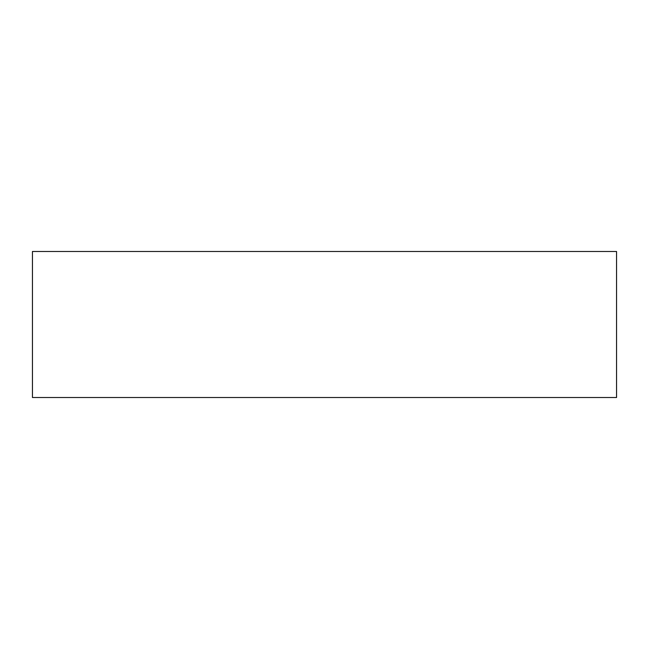 <?xml version="1.0" encoding="UTF-8"?>
<svg xmlns="http://www.w3.org/2000/svg" width="649" height="649" viewBox="0 0 649 649"><rect width="100%" height="100%" fill="white"/><g stroke="black" fill="none" stroke-linecap="round" stroke-linejoin="round"><path stroke-width="0.97" d="M324.5 251.488L616.55 251.488L616.55 397.512L32.45 397.512L32.45 251.488L324.5 251.488"/></g></svg>
